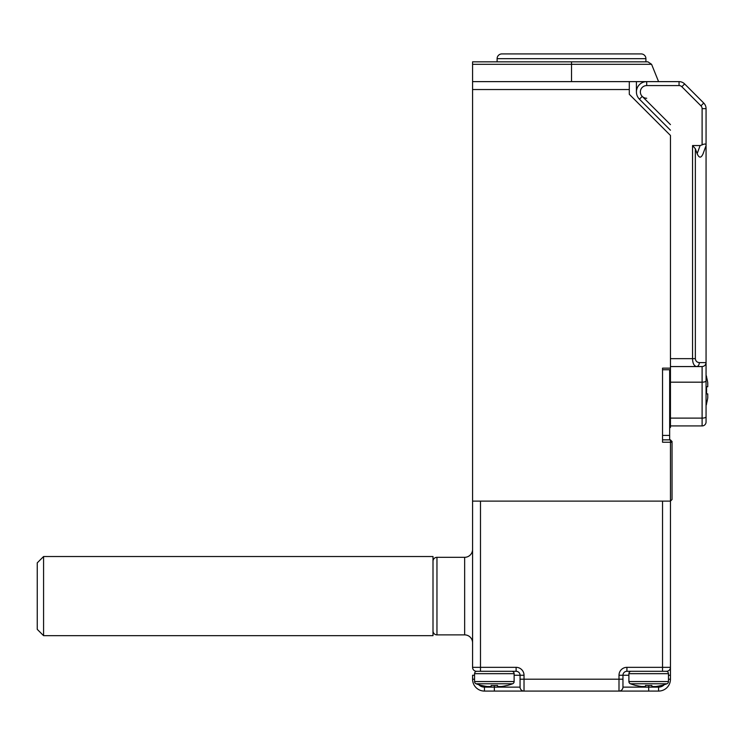 <?xml version="1.0" encoding="UTF-8"?>
<svg xmlns="http://www.w3.org/2000/svg" width="745" height="745" viewBox="0 0 745 745"><rect width="100%" height="100%" fill="white"/><g stroke="black" fill="none" stroke-linecap="round" stroke-linejoin="round"><path stroke-width="1.12" d="M481.68 685.437L481.68 685.437A51.349 51.349 0 0 0 487.221 686.527L491.179 686.527L491.179 685.437A49.868 49.868 0 0 0 497.511 685.437L497.511 686.527L501.469 686.527A51.349 51.349 0 0 0 507.01 685.437L507.01 685.54A51.452 51.452 0 0 0 512.597 683.77A2.375 2.375 0 0 0 514.134 681.554L514.134 673.666A2.375 2.375 0 0 0 511.759 671.292M512.597 683.77L476.083 683.77A2.375 2.375 0 0 1 474.556 681.554L474.556 673.666A2.375 2.375 0 0 1 476.93 671.292M491.179 685.437L491.179 686.527L491.179 685.437M497.511 685.437L497.511 686.527L497.511 685.437M571.517 81.624L571.517 64.312L651.586 64.312L658.58 81.624M472.572 81.624L629.292 81.624L629.292 94.289L670.453 135.441L670.453 368.151L662.538 368.151L662.538 442.232L670.453 442.232L670.453 439.857L662.538 439.857L662.538 369.734L669.662 369.734L669.662 439.857L672.037 441.44L672.037 499.532L670.453 501.115L472.572 501.115L472.572 61.835L647.917 61.835L651.586 64.312M670.453 130.207L639.433 99.187A10.29 10.29 0 0 1 646.707 81.624L629.292 81.624M668.47 675.249L670.453 675.249L670.453 442.232L672.037 442.232M669.662 424.901L670.453 424.901L670.453 368.151M670.453 424.901L670.453 427.509L669.662 427.509M670.453 135.441L670.453 358.652L692.552 358.652L692.552 145.554L700.114 145.554L702.107 144.884C704.5 143.776 705.813 143.776 706.064 144.884L706.064 421.968A3.958 3.958 0 0 1 702.107 425.926L670.453 425.926L702.107 425.926L702.107 382.185L670.453 382.185M636.416 81.624L636.416 91.914M672.037 441.58L670.453 439.857M436.961 557.316L436.961 634.88L464.656 634.88L464.656 557.316L436.961 557.316A3.958 3.958 0 0 0 433.003 561.274M472.572 549.4A7.916 7.916 0 0 1 464.656 557.316M472.572 642.795A7.916 7.916 0 0 0 464.656 634.88M436.961 634.88A3.958 3.958 0 0 1 433.003 630.922M494.345 685.54L494.345 687.123L520.066 687.123L520.066 675.249A3.958 3.958 0 0 0 516.108 671.292L476.53 671.292A3.958 3.958 0 0 1 472.572 667.334L472.572 501.115M670.453 675.249L670.453 679.207A11.873 11.873 0 0 1 658.58 691.081L484.446 691.081A11.873 11.873 0 0 1 472.572 679.207L472.572 675.249L474.556 675.249M619.002 675.249A7.916 7.916 0 0 1 626.918 667.334L662.538 667.334L662.538 501.115L480.488 501.115L480.488 667.334L516.108 667.334A7.916 7.916 0 0 1 524.024 675.249L524.024 679.207L619.002 679.207L619.002 675.249L622.96 675.249L622.96 687.123L658.58 687.123A7.916 7.916 0 0 0 665.043 683.77M666.496 671.329L666.496 671.292A3.958 3.958 0 0 0 670.453 667.334L662.538 667.334L662.538 671.292L666.496 671.292L626.918 671.292A3.958 3.958 0 0 0 622.96 675.249A3.958 3.958 0 0 1 626.918 671.292L626.918 667.334M622.96 679.207L622.96 687.123A3.958 3.958 0 0 1 619.002 691.081L619.002 679.207L622.96 679.207M524.024 691.081A3.958 3.958 0 0 1 520.066 687.123A3.958 3.958 0 0 0 524.024 691.081L524.024 679.207L520.066 679.207M706.484 376.849L706.484 376.849A50.194 50.194 0 0 1 707.75 382.79L707.75 386.748L706.484 386.748A48.481 48.481 0 0 1 706.484 393.872L707.75 393.872L706.484 393.872L707.75 393.872L707.75 397.83A50.194 50.194 0 0 1 706.484 403.762L706.484 403.762M706.484 393.872L707.75 393.872M706.484 386.748L707.75 386.748L706.484 386.748M497.111 61.835L497.111 58.669A4.749 4.749 0 0 1 501.86 53.919L641.166 53.919A4.749 4.749 0 0 1 645.915 58.669L497.111 58.669M645.915 61.835L645.915 58.669M706.064 140.982L706.064 145.554L703.103 153.684C701.12 158.257 699.136 158.257 697.152 153.684L695.355 148.739L695.355 358.652C695.607 361.036 696.929 362.359 699.313 362.61L706.064 362.61L706.064 414.052M646.707 98.247A6.332 6.332 0 0 1 642.227 96.394L639.433 99.187A10.29 10.29 0 0 1 646.707 81.624L679.049 81.624A7.916 7.916 0 0 1 684.646 83.943L703.746 103.052A7.916 7.916 0 0 1 706.064 108.649L706.064 144.884M706.064 362.61A3.958 3.958 0 0 1 706.064 362.768A3.958 3.958 0 0 0 706.064 362.61C705.813 364.994 704.5 366.317 702.107 366.568L670.453 366.568M699.313 362.61A3.958 2.794 90 0 1 696.51 366.568C693.986 365.916 692.664 363.281 692.552 358.652L695.355 358.652M692.552 145.554L695.355 148.739M706.064 145.554L703.103 153.684M702.107 366.568A3.958 3.958 0 0 0 702.274 366.559A3.958 3.958 0 0 1 702.107 366.568L702.107 382.185A3.958 1.35 180 0 0 706.064 380.835M662.538 435.425L669.662 435.425M433.003 556.524L433.003 635.671L43.582 635.671L43.582 556.524L433.003 556.524M43.582 635.671L37.25 629.339L37.25 562.857L43.582 556.524M636.016 685.437L636.016 685.437A51.349 51.349 0 0 0 641.557 686.527L645.515 686.527L645.515 685.437A49.868 49.868 0 0 0 651.847 685.437L651.847 686.527L655.805 686.527A51.349 51.349 0 0 0 661.346 685.437L661.346 685.54A51.452 51.452 0 0 0 666.943 683.77A2.375 2.375 0 0 0 668.47 681.554L668.47 673.666A2.375 2.375 0 0 0 666.095 671.292M666.943 683.77L630.428 683.77A2.375 2.375 0 0 1 628.901 681.554L628.901 673.666A2.375 2.375 0 0 1 631.276 671.292M661.346 685.54L661.346 685.437A51.349 51.349 0 0 1 655.805 686.527M645.515 685.437L645.515 686.527L645.515 685.437M651.847 685.437L651.847 686.527L651.847 685.437M474.556 681.554L514.134 681.554M514.134 673.666L474.556 673.666M629.292 89.54L472.572 89.54M669.662 382.725L670.453 382.725M571.517 61.835L571.517 64.312L472.572 64.312M516.108 667.334L516.108 671.292A3.958 3.958 0 0 1 520.066 675.249L514.134 675.249M477.983 683.77A7.916 7.916 0 0 0 484.446 687.123L494.345 687.123L494.345 691.081M648.681 685.54L648.681 691.081M628.901 675.249L622.96 675.249M668.47 679.207L670.453 679.207A11.873 11.873 0 0 1 658.58 691.081L658.58 687.123M484.446 687.123L484.446 691.081A11.873 11.873 0 0 1 472.572 679.207L474.556 679.207M476.53 671.329L476.53 671.292A3.958 3.958 0 0 1 472.572 667.334L480.488 667.334L480.488 671.292M520.066 675.249L524.024 675.249M619.002 691.081A3.958 3.958 0 0 0 622.96 687.123M666.496 671.292A3.958 3.958 0 0 0 670.453 667.334M702.107 144.884L702.107 108.649A3.958 3.958 0 0 0 700.952 105.846L681.843 86.737A3.958 3.958 0 0 0 679.049 85.582L646.707 85.582A6.332 6.332 0 0 0 642.227 96.394L670.453 124.611M700.952 105.846L681.843 86.737L700.952 105.846L703.746 103.052A7.916 7.916 0 0 1 706.064 108.649L702.107 108.649M670.453 418.113L702.107 418.113A3.958 1.35 180 0 0 706.064 416.762M679.049 85.582L679.049 81.624A7.916 7.916 0 0 1 684.646 83.943L681.843 86.737M697.152 153.684L700.114 145.554M646.707 85.582L646.707 81.624M628.901 681.554L668.47 681.554M668.47 673.666L628.901 673.666M476.083 683.77A51.452 51.452 0 0 0 481.68 685.54M706.064 405.587A50.315 50.315 0 0 0 706.614 403.762M706.614 376.849A50.315 50.315 0 0 0 706.064 375.033M630.428 683.77A51.452 51.452 0 0 0 636.016 685.54"/></g></svg>
